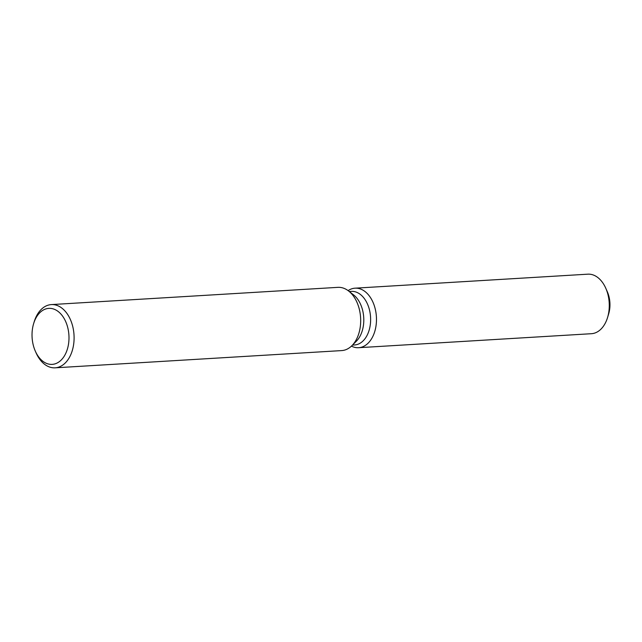 <?xml version="1.0" encoding="UTF-8"?>
<svg xmlns="http://www.w3.org/2000/svg" width="642" height="642" viewBox="0 0 642 642"><rect width="100%" height="100%" fill="white"/><g stroke="black" fill="none" stroke-linecap="round" stroke-linejoin="round"><path stroke-width="0.96" d="M351.03 291.412A26.836 17.639 86.6 0 1 351.334 291.388A26.836 17.639 86.6 0 1 370.546 316.883A26.836 17.639 86.6 0 1 354.865 344.947A26.836 17.639 86.6 0 1 354.561 344.971L352.49 345.091M358.966 347.683A29.821 19.605 86.6 0 1 351.439 346.126A29.821 19.605 86.6 0 0 358.621 347.707A29.821 19.605 86.6 0 0 358.966 347.683A29.821 19.605 86.6 0 0 376.364 316.249A29.821 19.605 86.6 0 0 354.697 288.202A29.821 19.605 86.6 0 1 355.042 288.178A29.821 19.605 86.6 0 1 376.381 316.506A29.821 19.605 86.6 0 1 358.966 347.683M348.1 290.617A29.821 19.605 86.6 0 1 354.697 288.202A29.821 19.605 86.6 0 0 348.1 290.617M33.625 323.648L34.17 321.843A31.675 20.825 86.6 0 1 50.967 304.621A31.675 20.825 86.6 0 1 51.328 304.589L337.909 287.351A31.675 20.825 86.6 0 1 348.638 291.027A31.675 20.825 86.6 0 1 351.928 345.653A31.675 20.825 86.6 0 1 342.082 350.556A31.675 20.825 86.6 0 1 341.713 350.588L55.132 367.826A31.675 20.825 86.6 0 1 36.032 352.755L35.27 351.03A28.055 18.441 86.6 0 1 33.625 323.648A28.055 18.441 86.6 0 1 48.503 308.393A28.055 18.441 86.6 0 1 68.887 334.779A28.055 18.441 86.6 0 1 52.516 364.351A28.055 18.441 86.6 0 1 35.27 351.03M51.328 304.589A31.675 20.825 86.6 0 1 73.999 334.683A31.675 20.825 86.6 0 1 55.493 367.802A31.675 20.825 86.6 0 1 55.132 367.826M348.638 291.027L353.59 294.911A26.836 17.639 86.6 0 1 356.374 341.199L351.928 345.653M606.602 290.248A22.582 14.846 86.6 0 1 608.118 315.495M587.51 274.198A29.821 19.605 86.6 0 1 587.847 274.174A29.821 19.605 86.6 0 1 605.831 288.362L607.348 291.813A22.582 14.846 86.6 0 1 608.672 313.85L607.581 317.461A29.821 19.605 86.6 0 1 591.772 333.68A29.821 19.605 86.6 0 1 591.426 333.704L358.621 347.707M605.831 288.362A29.821 19.605 86.6 0 1 607.581 317.461M351.334 291.388L349.264 291.516M587.847 274.174L355.042 288.178"/></g></svg>
